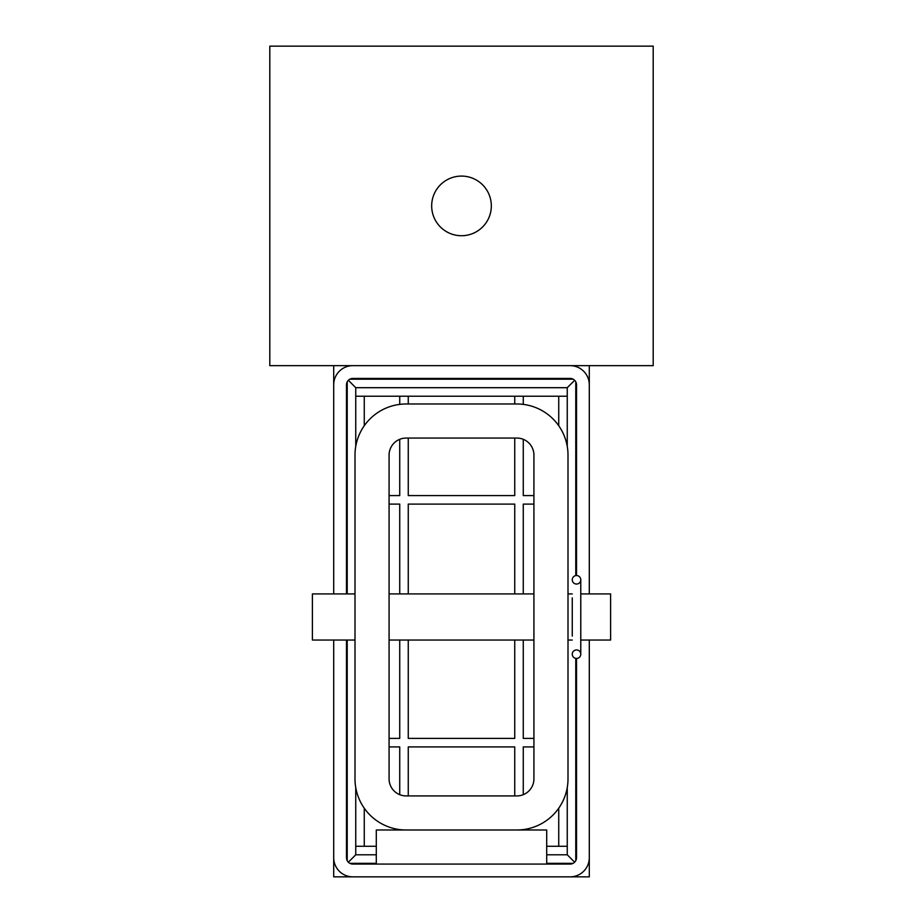 <?xml version="1.0" encoding="UTF-8"?>
<svg xmlns="http://www.w3.org/2000/svg" width="923" height="923" viewBox="0 0 923 923"><rect width="100%" height="100%" fill="white"/><g stroke="black" fill="none" stroke-linecap="round" stroke-linejoin="round"><path stroke-width="1.38" d="M516.88 403.986L406.12 403.986A51.123 51.123 0 0 0 354.997 455.108L354.997 778.874A51.123 51.123 0 0 0 406.12 829.985L516.88 829.985A51.123 51.123 0 0 0 568.003 778.874L568.003 455.108A51.123 51.123 0 0 0 516.88 403.986L406.12 403.986M389.079 778.874A17.041 17.041 0 0 0 406.12 795.914L516.88 795.914A17.041 17.041 0 0 0 533.921 778.874L533.921 455.108A17.041 17.041 0 0 0 516.88 438.067L406.12 438.067A17.041 17.041 0 0 0 389.079 455.108L389.079 778.874M546.704 864.066L546.704 829.985L376.296 829.985L376.296 864.066L570.126 864.066A6.392 6.392 0 0 0 576.517 857.675L576.517 658.445A4.257 4.257 0 0 1 572.26 654.188A4.257 4.257 0 0 1 576.517 649.93A4.257 4.257 0 0 1 580.775 654.188A4.257 4.257 0 0 1 576.517 658.445M576.517 575.537A4.257 4.257 0 0 0 572.26 579.794A4.257 4.257 0 0 0 576.517 584.051A4.257 4.257 0 0 0 580.775 579.794A4.257 4.257 0 0 0 576.517 575.537L576.517 384.822A6.392 6.392 0 0 0 570.126 378.43L352.874 378.43A6.392 6.392 0 0 0 346.483 384.822L346.483 593.927M580.775 593.927L610.599 593.927L610.599 640.043L580.775 640.043M572.26 593.927L568.003 593.927M533.921 593.927L389.079 593.927M354.997 593.927L312.401 593.927L312.401 640.043L354.997 640.043M572.26 640.043L568.003 640.043M533.921 640.043L389.079 640.043M352.874 876.85L438.067 876.85L333.699 876.85L333.699 640.043L333.699 857.675A19.175 19.175 0 0 0 352.874 876.85L570.126 876.85A19.175 19.175 0 0 0 589.301 857.675L589.301 640.043L589.301 876.85L484.933 876.85L570.126 876.85M589.301 365.646L589.301 384.822A19.175 19.175 0 0 0 570.126 365.646L352.874 365.646A19.175 19.175 0 0 0 333.699 384.822L333.699 365.646M346.483 640.043L346.483 857.675A6.392 6.392 0 0 0 352.874 864.066L376.296 864.066M431.676 205.898A29.824 29.824 0 0 0 461.5 235.723A29.824 29.824 0 0 0 491.324 205.898A29.824 29.824 0 0 0 461.5 176.085A29.824 29.824 0 0 0 431.676 205.898M653.196 46.15L269.804 46.15L269.804 365.646L653.196 365.646L653.196 46.15M468.215 378.43L454.785 378.43M438.067 378.43L438.067 379.18M484.933 378.43L484.933 379.18M558.738 846.287L558.738 808.225M558.738 425.757L558.738 396.221M364.262 396.221L364.262 425.757M364.262 808.225L364.262 846.287M389.079 746.915L399.728 746.915L399.728 794.668M389.079 504.096L399.728 504.096L399.728 593.927M399.728 640.043L399.728 738.4L389.079 738.4M408.254 795.914L408.254 746.915L514.746 746.915L514.746 795.914M514.746 640.043L514.746 738.4L408.254 738.4L408.254 640.043M408.254 593.927L408.254 504.096L514.746 504.096L514.746 593.927M523.272 794.668L523.272 746.915L533.921 746.915M533.921 738.4L523.272 738.4L523.272 640.043M523.272 593.927L523.272 504.096L533.921 504.096M399.728 396.221L399.728 404.389M399.728 439.313L399.728 495.582L389.079 495.582M514.746 438.067L514.746 495.582L408.254 495.582L408.254 438.067M408.254 403.951L408.254 396.221M514.746 396.221L514.746 403.951M533.921 495.582L523.272 495.582L523.272 439.313M523.272 404.389L523.272 396.221M546.704 854.802L567.253 854.802L567.253 846.287L546.704 846.287M376.296 846.287L355.747 846.287L355.747 854.802L348.352 862.197M567.253 387.695L355.747 387.695L355.747 396.221L567.253 396.221L567.253 387.695L574.648 380.299M355.747 396.221L355.747 446.409M355.747 787.573L355.747 846.287M567.253 846.287L567.253 787.573M567.253 446.409L567.253 396.221M333.699 384.822L333.699 593.927M333.699 640.043L333.699 857.675M589.301 857.675L589.301 640.043M589.301 593.927L589.301 384.822M349.875 863.328L376.296 863.328M546.704 863.328L573.125 863.328M347.221 381.822L347.221 593.927M347.221 640.043L347.221 860.674M573.125 379.18L349.875 379.18M575.779 860.674L575.779 658.376M575.779 575.606L575.779 381.822M567.253 854.802L574.648 862.197M355.747 387.695L348.352 380.299M355.747 854.802L376.296 854.802M572.26 597.873L572.26 636.097M580.775 654.188L580.775 579.794"/></g></svg>
